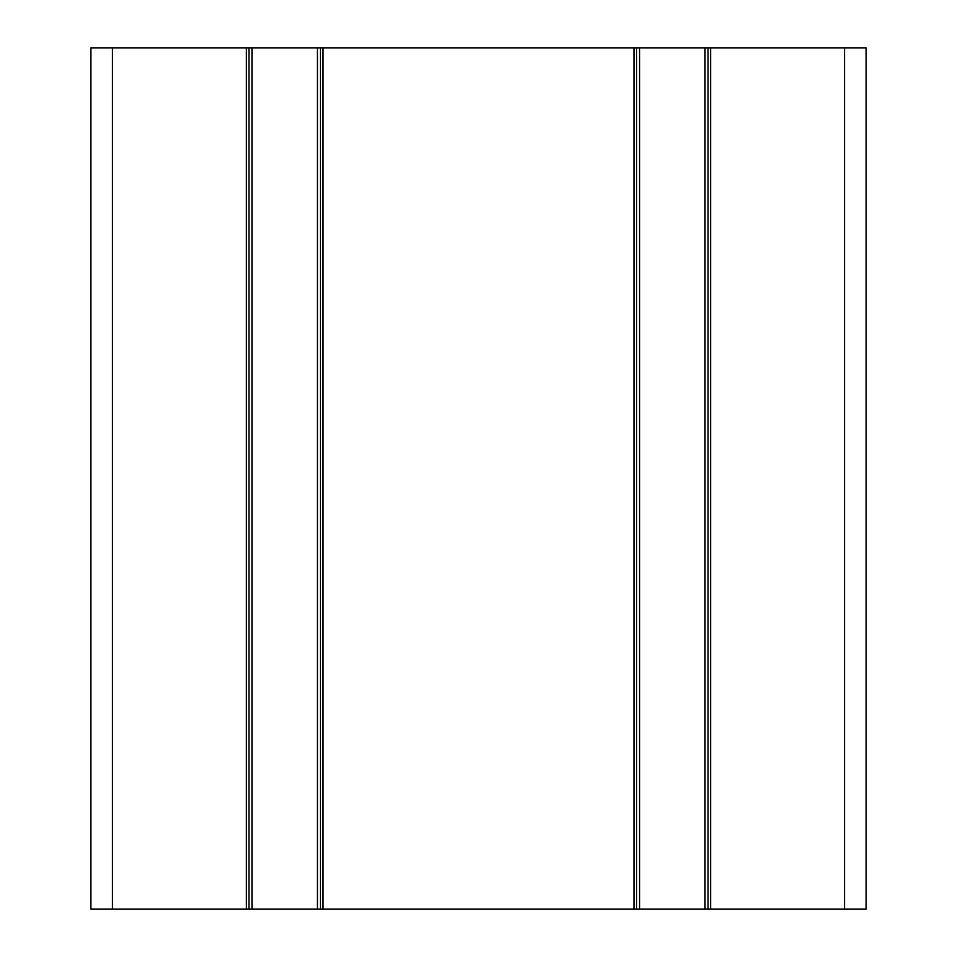 <?xml version="1.0" encoding="UTF-8"?>
<svg xmlns="http://www.w3.org/2000/svg" width="957" height="957" viewBox="0 0 957 957"><rect width="100%" height="100%" fill="white"/><g stroke="black" fill="none" stroke-linecap="round" stroke-linejoin="round"><path stroke-width="1.44" d="M112.448 909.15L112.448 47.85L90.915 47.85L90.915 909.15L708.036 909.15L708.036 47.85L866.085 47.85L866.085 909.15L844.553 909.15L844.553 47.85M708.036 909.15L844.553 909.15M112.448 47.85L708.036 47.85M248.964 909.15L248.964 47.85M320.451 909.15L320.451 47.85M636.549 909.15L636.549 47.85M710.62 909.15L710.62 47.85M246.38 909.15L246.38 47.85M251.978 909.15L251.978 47.85M317.437 909.15L317.437 47.85M323.035 909.15L323.035 47.85M633.965 909.15L633.965 47.85M639.563 909.15L639.563 47.85M705.022 909.15L705.022 47.85"/></g></svg>
